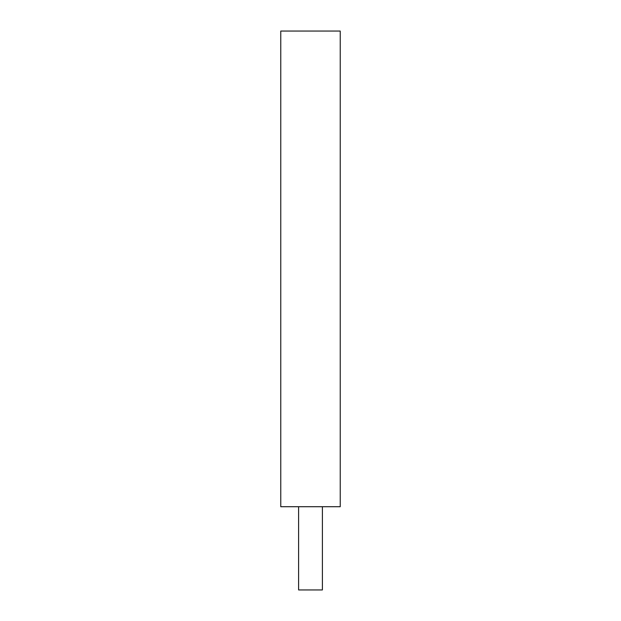 <?xml version="1.0" encoding="UTF-8"?>
<svg xmlns="http://www.w3.org/2000/svg" width="621" height="621" viewBox="0 0 621 621"><rect width="100%" height="100%" fill="white"/><g stroke="black" fill="none" stroke-linecap="round" stroke-linejoin="round"><path stroke-width="0.93" d="M322.392 506.713L322.392 589.95L298.608 589.95L298.608 506.713M340.23 506.713L280.77 506.713L280.77 31.05L340.23 31.05L340.23 506.713"/></g></svg>
